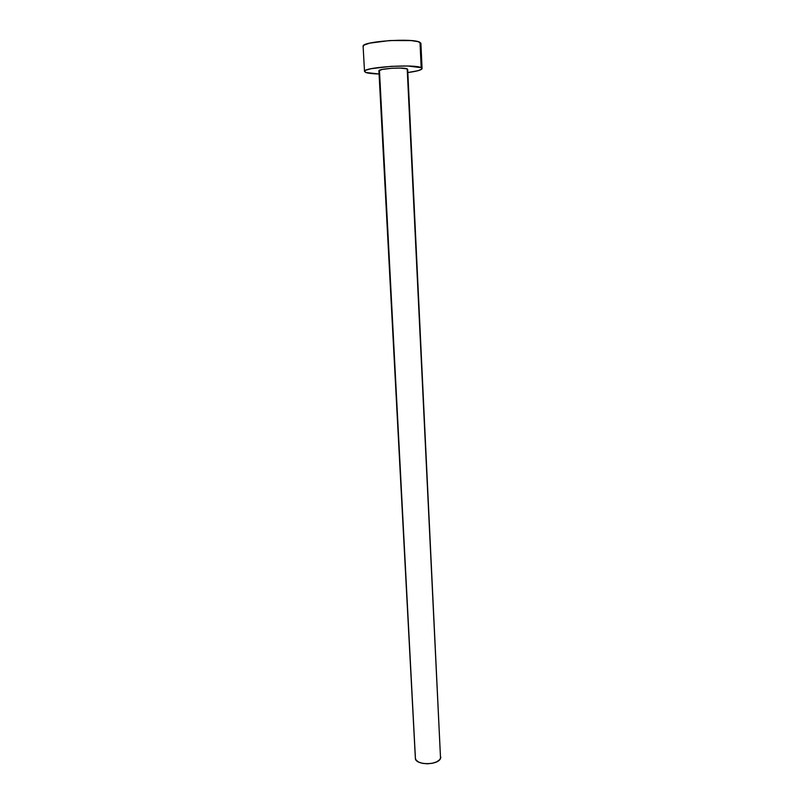 <?xml version="1.0" encoding="UTF-8"?>
<svg xmlns="http://www.w3.org/2000/svg" width="804" height="804" viewBox="0 0 804 804"><rect width="100%" height="100%" fill="white"/><g stroke="black" fill="none" stroke-linecap="round" stroke-linejoin="round"><path stroke-width="1.21" d="M378.915 70.812L382.272 69.405L392.171 68.25L400.422 68.079L407.196 68.893L440.542 758.484L407.678 69.355M415.387 757.669L379.498 71.295L378.965 70.963M422.07 68.531L420.914 43.416L420.02 42.391L421.185 67.687L422.07 68.551C421.698 70.008 416.954 71.335 407.839 72.541L418.06 70.692L421.768 69.134L420.02 42.391C413.557 37.738 360.976 41.426 363.117 46.341L364.513 71.466C362.423 67.305 414.784 63.777 421.185 67.687L407.708 66.008L391.015 66.35L371.066 68.712L365.719 70.29L364.634 71.074L365.79 72.481L364.513 71.466M379.076 73.998C372.584 73.817 368.152 73.315 365.79 72.481L379.076 73.998M420.874 43.215L418.07 41.657L411.166 40.592L389.699 40.552L369.679 43.155L364.323 44.974L363.127 46.361M407.196 68.893C403.769 66.973 377.96 68.722 378.905 70.802L415.366 758.192C415.005 765.237 437.929 765.529 440.542 758.484L407.196 68.893M440.873 757.257L439.728 759.679L436.793 761.78L432.502 763.237L427.527 763.8L422.643 763.388L418.623 762.071L416.07 760.061L415.366 758.162"/></g></svg>
